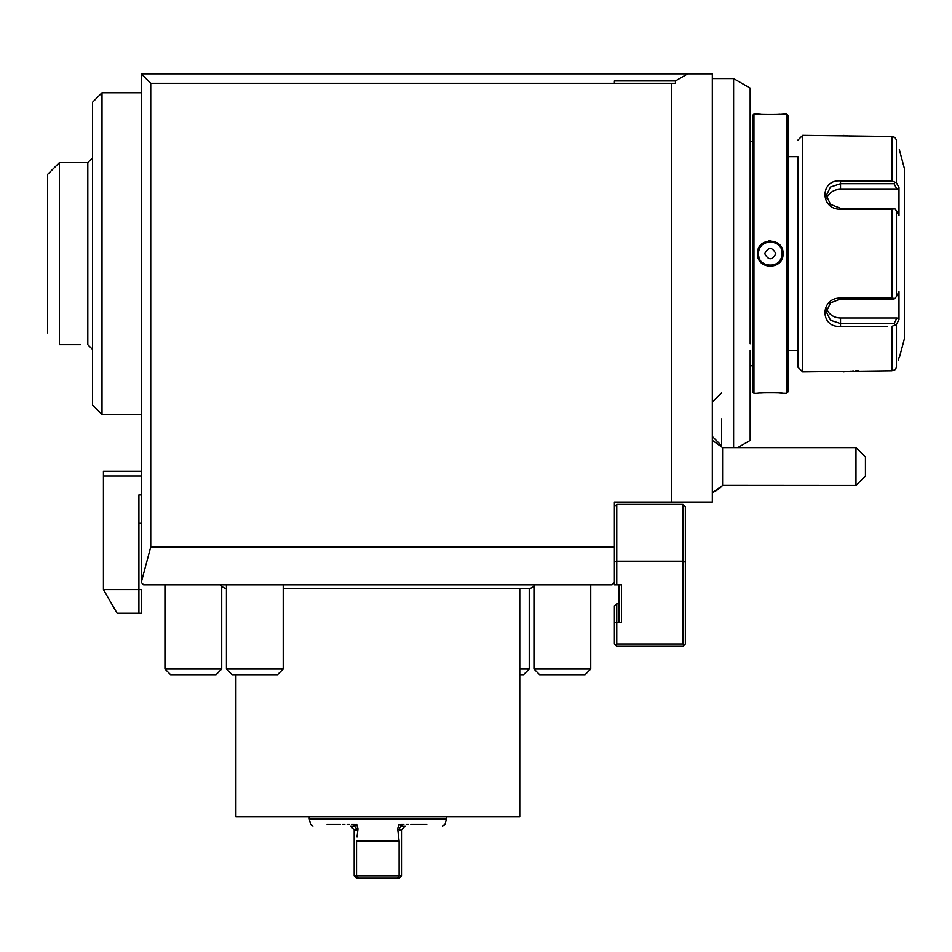 <?xml version="1.0" encoding="UTF-8"?>
<svg xmlns="http://www.w3.org/2000/svg" width="952" height="952" viewBox="0 0 952 952"><rect width="100%" height="100%" fill="white"/><g stroke="black" fill="none" stroke-linecap="round" stroke-linejoin="round"><path stroke-width="1.43" d="M519.768 588.598L519.768 816.637L235.894 816.637L235.894 674.706M446.428 816.637L446.428 818.696L309.233 818.696L309.233 816.637M446.428 818.696A2.368 2.368 90 0 1 446.345 819.303L309.305 819.303L309.233 818.696M357.976 828.823L356.405 829.882L354.18 829.882L350.395 826.098L352.847 826.098C300.57 826.098 300.57 826.098 352.847 826.098L356.667 824.349C296.536 824.349 296.536 824.349 356.667 824.349L357.976 828.823L357.024 836.975M327.048 824.349L340.471 824.349M342.649 824.349L344.874 824.349M347.147 824.349L349.467 824.349M351.835 824.349L354.239 824.349M357.381 833.94L357.869 829.739M404.243 826.098L402.815 826.098A3.784 3.558 90 0 0 402.803 826.098L402.815 826.098C455.092 826.098 455.092 826.098 402.815 826.098L405.266 826.098L401.482 829.882L401.482 875.78L399.114 875.78L399.114 841.08L356.536 841.08L356.536 875.78L354.18 875.78L356.536 878.137L358.38 878.137L356.536 878.137M354.18 829.882L354.18 875.78M355.417 827.276A3.784 3.558 90 0 1 356.405 829.882A3.784 3.558 -90 0 0 352.847 826.098M397.281 878.137L399.114 875.78L356.536 875.78L358.38 878.137L399.114 878.137L360.701 878.137M401.482 875.78L399.114 878.137M402.815 826.098A3.784 3.558 -90 0 0 399.257 829.882L397.686 828.823L398.995 824.349C459.114 824.349 459.114 824.349 398.995 824.349L402.815 826.098M399.114 841.08L397.686 828.823M397.793 829.739L398.126 832.607M401.458 824.349L403.898 824.349M406.183 824.349L408.503 824.349M410.776 824.349L426.817 824.349M283.208 588.598L528.039 588.598A8.282 8.282 0 0 0 533.953 586.111M220.662 584.814A8.282 8.282 0 0 0 226.433 588.514M141.277 73.863L141.277 582.445L143.645 584.814L612.017 584.814L614.385 582.445L614.385 502.025L671.35 502.025L671.35 83.324L614.385 83.324L614.385 80.956L675.444 80.956L687.737 73.863L141.277 73.863L150.737 83.324L614.385 83.324M687.737 73.863L712.322 73.863L712.322 502.025L671.35 502.025M614.385 546.972L150.737 546.972L150.737 83.324M141.277 582.279L150.737 546.972M614.385 582.445L614.385 584.814L621.477 584.814L621.477 622.668L616.753 622.668L616.753 643.957L615.563 645.135L616.753 646.325L682.989 646.325L684.167 645.135L682.989 643.957L616.753 643.957M614.385 562.144L616.753 561.156L616.753 584.814M682.989 643.957L682.989 561.156L685.345 562.144L685.345 506.75L682.989 504.382L682.989 561.156L616.753 561.156L616.753 504.382L614.385 506.75M619.121 584.814L619.121 622.668M614.385 622.668L614.385 606.103L616.753 603.735L619.121 603.735L616.753 603.735L616.753 622.668L614.385 622.668L614.385 643.957L615.563 645.135M685.345 562.144L685.345 643.957L684.167 645.135M616.753 504.382L682.989 504.382M102.007 92.784L92.546 102.245L92.546 405.028L102.007 414.501L102.007 92.784L141.277 92.784M92.546 157.83L87.81 162.566L87.81 344.707L92.546 349.443M87.81 162.566L59.429 162.566L59.429 344.707L80.48 344.707M47.6 332.879L47.6 174.394L59.429 162.566M141.277 494.921L138.909 494.921L138.909 613.207L117.084 613.207L103.423 589.55L141.277 589.55L141.277 613.207L138.909 613.207M141.277 471.264L103.423 471.264L103.423 476L141.277 476M103.423 589.55L103.423 476M675.444 80.956L675.444 83.324L671.35 83.324M721.592 419.225L721.592 445.726L721.64 419.225M722.592 485.365L855.979 485.46L855.979 447.618L722.592 447.618L722.592 485.365A28.381 28.251 180 0 1 712.322 492.624M855.979 447.618L865.451 457.079L865.451 476L855.979 485.46M712.322 78.588L733.611 78.588L733.611 447.618M750.164 343.755L750.164 88.143L733.611 78.588M750.164 350.265L750.164 440.419L737.705 447.618M750.164 157.02L750.164 163.518M752.532 365.77L750.164 365.77M752.532 141.515L750.164 141.515M782.199 393.128L786.59 393.212L786.602 114.073L783.044 114.073C783.793 114.716 756.757 114.716 757.494 114.073L753.948 114.073L752.532 115.489L752.532 391.784L753.948 393.212L757.494 393.2M757.828 114.097L758.72 114.18M759.315 114.228L760.755 114.335M763.29 114.49L765.289 114.573M776.999 114.502L779.807 114.335M781.77 393.093L779.819 392.95M776.784 392.771L771.596 392.617M763.147 392.795L760.755 392.938M757.828 393.176L757.494 393.212C756.757 392.557 783.793 392.557 783.044 393.212M770.275 240.773L768.371 240.927M759.125 247.365L757.959 250.245M770.275 266.5L772.179 266.358M781.413 259.932L782.592 257.064M753.948 114.073L753.948 393.212M757.494 253.637C756.769 237.012 783.805 237.06 783.044 253.637C783.782 270.261 756.745 270.225 757.494 253.637L758.447 253.637C757.709 238.381 782.83 238.381 782.104 253.637C782.841 268.892 757.709 268.904 758.447 253.637A11.829 11.829 0 0 0 759.006 257.23L758.839 256.647M786.59 114.073L788.018 115.489L788.018 391.784L786.59 393.212M797.954 156.652L797.954 367.186L797.954 156.652L788.018 156.652M797.954 350.622L788.018 350.622M887.431 326.369L840.533 326.369C819.815 328.023 819.874 297.595 840.533 298.047L891.893 298.047L891.893 209.226L840.533 209.226C819.874 209.678 819.815 179.25 840.533 180.916L891.893 180.916L891.893 136.493L802.679 135.362L797.954 140.087M802.679 135.362L802.679 371.911L797.954 367.186M859.454 326.369L883.111 326.369M883.111 180.916L859.394 180.916M897.284 184.39L896.463 182.832L891.893 180.916L887.431 180.916M843.841 135.422L844.602 135.529M845.102 135.589L846.03 135.708M846.982 135.815L848.006 135.922M849.434 136.053L850.921 136.172M852.147 136.267L853.67 136.35M855.669 136.434L858.93 136.493M802.679 371.911L891.893 370.78L891.893 326.369L896.463 324.442L896.463 367.27L895.439 369.269M858.882 370.78L855.61 370.852M853.635 370.935L852.064 371.018M850.909 371.101L849.339 371.232M847.958 371.363L847.09 371.458M845.935 371.589L843.543 371.887M891.893 136.493L894.904 137.433L896.463 140.015L894.904 137.433M898.355 360.153L898.997 357.726M899.331 149.559L904.4 168.48L904.4 338.793L899.331 357.726M894.904 369.84L891.893 370.78M891.893 209.226L894.904 208.762L896.463 210.82L896.463 296.465L898.997 291.681L898.997 319.682L897.034 317.968L894.071 323.561L894.904 324.965M894.071 323.561L840.533 323.561L830.501 320.241L826.336 311.828L830.501 302.855L840.533 298.976L894.071 298.976L894.904 298.523L891.893 298.047M896.463 296.465L894.904 298.523M840.533 209.226L840.533 208.298L894.904 208.762M840.533 208.298L830.501 204.418L826.336 195.446L830.501 187.032L840.533 183.712L894.071 183.712L894.904 182.32M896.463 140.015L896.463 182.832L898.997 187.603L897.034 189.305L840.533 189.305A14.197 12.293 180 0 0 826.788 198.54M894.071 183.712L897.034 189.305M898.997 319.682L896.463 324.442M898.997 187.603L898.997 215.592L896.463 210.82M897.034 317.968L840.533 317.968A14.197 12.293 0 0 1 826.788 308.734M765.658 264.525L765.265 264.358A11.829 11.829 0 0 0 767.562 265.156L766.967 265.001M768.514 265.334L768.157 265.275A11.829 11.829 0 0 0 768.764 265.37M769.966 265.465A11.829 11.829 0 0 0 770.573 265.465L770.525 265.465M771.537 265.394L771.179 265.43A11.829 11.829 0 0 0 772.393 265.275M772.988 265.156A11.829 11.829 0 0 0 774.523 264.68M775.832 264.085A11.829 11.829 0 0 0 777.855 262.716M779.2 261.395L779.164 261.443A11.829 11.829 0 0 0 779.914 260.491M780.497 259.587L780.259 259.979A11.829 11.829 0 0 0 781.342 257.802M781.544 257.23A11.829 11.829 0 0 0 781.854 256.052L781.806 256.255M781.961 255.445A11.829 11.829 0 0 0 781.544 250.055M758.447 253.637A11.829 11.829 0 0 1 758.589 251.828M758.696 251.233A11.829 11.829 0 0 1 759.006 250.055M759.208 249.472A11.829 11.829 0 0 1 760.291 247.294M760.624 246.794A11.829 11.829 0 0 1 761.386 245.83M763.183 244.176L762.695 244.557A11.829 11.829 0 0 1 764.718 243.2L764.194 243.498M766.027 242.605A11.829 11.829 0 0 1 767.562 242.129L766.979 242.284M768.764 241.903L768.157 241.998A11.829 11.829 0 0 1 769.359 241.844L768.871 241.891M769.966 241.82A11.829 11.829 0 0 1 770.573 241.82L769.966 241.82M771.786 241.903A11.829 11.829 0 0 1 772.393 241.998L771.191 241.844A11.829 11.829 0 0 1 771.679 241.891M773.571 242.284L772.988 242.129A11.829 11.829 0 0 1 775.285 242.927L774.726 242.677M775.797 253.637C772.12 246.818 768.431 246.818 764.742 253.637C768.431 260.455 772.12 260.455 775.797 253.637M758.506 254.85L758.589 255.457M533.953 584.814L533.953 669.03L590.728 669.03L590.728 584.814M590.728 669.03L585.052 674.706L539.629 674.706L533.953 669.03M226.433 584.814L226.433 669.03L283.208 669.03L283.208 584.814M283.208 669.03L277.532 674.706L232.109 674.706L226.433 669.03M164.934 584.814L164.934 669.03L221.709 669.03L221.709 586.111M221.709 669.03L216.033 674.706L170.61 674.706L164.934 669.03M529.229 588.514L529.229 669.03L519.768 669.03M529.229 669.03L523.552 674.706L519.768 674.706M401.482 829.882L399.257 829.882M840.533 326.369L840.533 317.968M840.533 298.047L840.533 298.976M840.533 180.916L840.533 189.305M783.044 253.637L782.104 253.637M312.946 826.098L310.661 824.349L309.305 819.303M442.716 826.098L445 824.349L446.345 819.303M102.007 414.501L141.277 414.501M141.277 523.314L138.909 523.314M712.322 436.444L721.592 445.726M712.322 402.006L721.592 392.736M712.322 492.755L722.592 485.46M712.322 440.324L722.592 447.618"/></g></svg>
